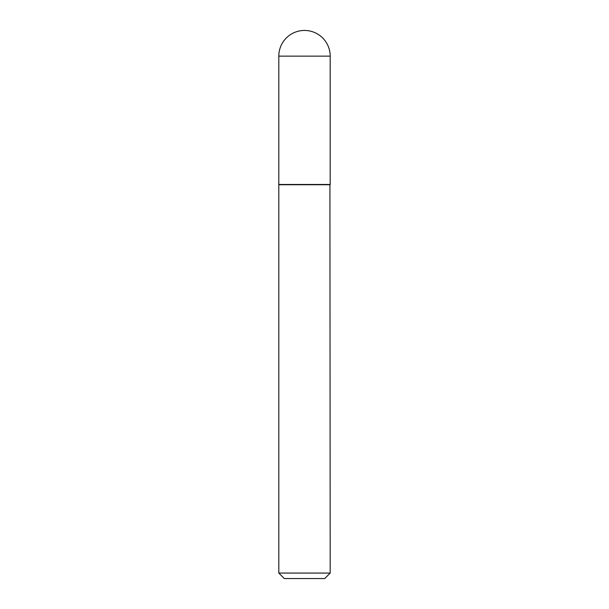 <?xml version="1.0" encoding="UTF-8"?>
<svg xmlns="http://www.w3.org/2000/svg" width="609" height="609" viewBox="0 0 609 609"><rect width="100%" height="100%" fill="white"/><g stroke="black" fill="none" stroke-linecap="round" stroke-linejoin="round"><path stroke-width="0.91" d="M278.808 56.142L278.808 184.466L330.192 184.466L330.192 56.142L278.808 56.142A25.692 25.692 0 0 1 304.5 30.45A25.692 25.692 0 0 1 330.192 56.142M330.192 184.74L278.808 184.74L278.808 573.069L330.192 573.069L329.918 184.466M330.192 573.069L324.711 578.55L284.289 578.55L278.808 573.069"/></g></svg>
